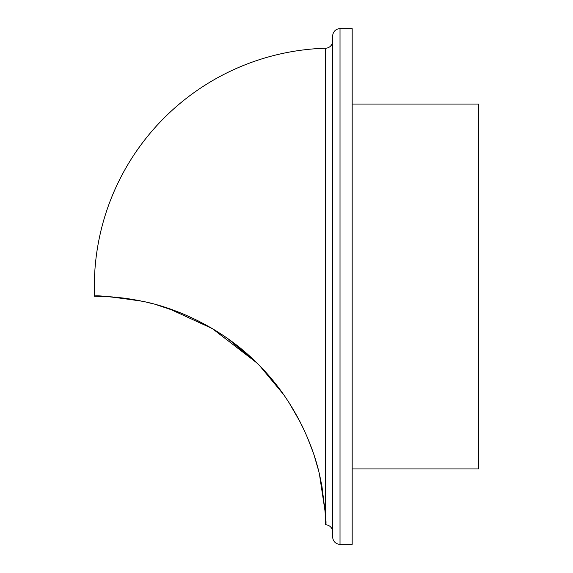 <?xml version="1.0" encoding="UTF-8"?>
<svg xmlns="http://www.w3.org/2000/svg" width="573" height="573" viewBox="0 0 573 573"><rect width="100%" height="100%" fill="white"/><g stroke="black" fill="none" stroke-linecap="round" stroke-linejoin="round"><path stroke-width="0.86" d="M106.112 296.528L94.531 296.234A238.389 238.389 0 0 1 325.636 48.218A7.299 7.299 0 0 0 332.72 40.919L332.72 532.081A7.299 7.299 0 0 0 325.636 524.782A238.389 238.389 0 0 1 325.622 524.782L325.564 521.638M97.453 296.248L102.739 296.384M109.565 296.735L112.91 296.979M114.113 297.079L118.697 297.516M123.768 298.11L127.421 298.612M128.531 298.777L137.656 300.324M146.215 302.121L152.189 303.583M155.032 304.335L162.052 306.369M168.376 308.403L212.311 328.58L256.597 362.702M259.977 366.097L283.52 394.46M289.1 402.762L300.066 421.828M301.985 425.646L304.435 430.803M309.785 443.387L312.443 450.536M314.649 457.096L318.015 468.657M319.075 472.84L319.655 475.261M321.983 486.57L325.106 511.868M325.249 514.124L325.428 517.748M325.457 518.472L325.493 519.382M332.72 537.051L332.72 35.949A7.299 7.299 0 0 1 340.018 28.65L340.018 544.35A7.299 7.299 0 0 1 332.72 537.051L332.72 532.081M340.018 544.35L352.18 544.35L352.18 28.65L340.018 28.65M352.18 468.943L478.67 468.943L478.67 104.057L352.18 104.057M325.378 516.552L325.041 510.937M324.819 508.129L324.447 504.133M321.883 486.04L319.999 476.772M313.259 452.885L312.593 450.958M298.211 418.29L291.886 407.231M282.138 392.519L271.093 378.345M257.17 363.261L227.939 338.722M213.263 329.153L197.277 320.4M180.352 312.822L175.911 311.096M162.567 306.526L159.043 305.466M141.137 301.018L138.093 300.41M123.861 298.125L114.922 297.151M107.552 296.606L103.935 296.427M103.62 296.42L101.335 296.334M325.636 524.782L325.636 48.218M94.531 296.234C94.975 294.945 110.926 296.628 142.376 301.276C172.595 307.135 219.581 325.686 256.597 362.695C294.393 399.331 313.653 446.238 319.963 476.621C325.041 508.323 326.925 524.374 325.622 524.782M332.72 35.949L332.72 40.919M325.543 520.972L325.528 520.363M325.077 511.417L319.498 474.587M316.704 463.879L316.21 462.167M312.536 450.786L307.278 437.235M300.13 421.95L291.779 407.052M281.565 391.724L269.99 377.048M269.188 376.124L263.788 370.101M253.058 359.292L228.183 338.894M214.746 330.048L197.771 320.651M178.962 312.271L155.663 304.507M139.604 300.703L131.854 299.292M130.931 299.142L123.489 298.075"/></g></svg>
